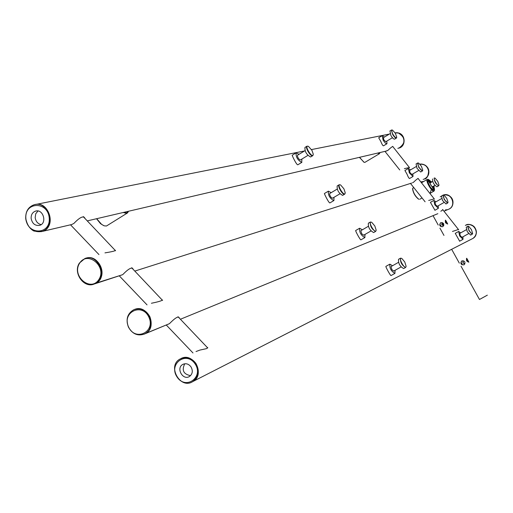 <?xml version="1.0" encoding="UTF-8"?>
<svg xmlns="http://www.w3.org/2000/svg" width="513" height="513" viewBox="0 0 513 513"><rect width="100%" height="100%" fill="white"/><g stroke="black" fill="none" stroke-linecap="round" stroke-linejoin="round"><path stroke-width="0.77" d="M429.676 180.602L428.868 181.076L429.06 181.948L433.325 188.867M431.786 181.98L429.702 180.589C429.67 183.853 431.144 186.456 434.113 188.406L434.101 185.828M433.357 187.764L433.562 186.142M431.221 182.307L429.804 181.666M433.107 188.996L432.799 189.695L433.107 188.996M427.771 181.217L428.618 181.217L427.771 181.217M434.319 188.245L434.53 189.957C433.774 195.222 423.526 177.331 428.56 179.531L429.875 180.544L428.56 179.531C423.526 177.331 433.774 195.222 434.53 189.957L434.319 188.245M434.46 190.31L434.062 191.035C432.01 192.484 424.995 180.236 427.367 179.351L428.156 179.39L427.367 179.351C424.995 180.236 432.01 192.484 434.062 191.035L434.46 190.31M433.992 188.483L433.927 189.701L433.254 189.99L430.465 187.399L428.047 182.66L428.073 180.243L429.503 180.704L428.182 180.185L427.784 181.384L428.631 184.199L430.465 187.399L433.254 189.99L433.927 189.701L433.992 188.483M418.89 199.243L418.454 199.082C415.164 196.364 413.202 192.939 412.574 188.81L413.593 187.348L412.632 188.54C413.286 192.811 415.312 196.351 418.717 199.166C415.312 196.351 413.286 192.811 412.632 188.54L412.574 188.81C413.202 192.939 415.164 196.364 418.454 199.082L418.89 199.243M419.775 199.262L422.045 197.954L419.775 199.262M397.825 148.372L400.339 147.455C407.534 143.653 403 131.007 395.125 132.918L398.069 132.982C405.424 134.303 405.975 146.34 398.781 148.148L400.339 147.455C407.534 143.653 403 131.007 395.125 132.918M385.667 151.213L387.995 150.328C390.932 147.455 392.612 146.224 393.029 146.654L393.029 146.654C392.612 146.224 390.932 147.455 387.995 150.328L386.494 151.021L87.261 220.891L385.667 151.213M41.297 231.652L71.717 224.521L73.866 223.456C79.695 217.377 83.35 215.582 84.837 218.057L84.901 218.397L84.837 218.057C83.35 215.582 79.695 217.377 73.866 223.456L71.717 224.521L42.322 231.389L44.791 230.228C56.34 223.694 47.722 200.942 35.064 204.552C49.306 200.609 56.603 227.637 42.322 231.389L44.791 230.228C56.34 223.694 47.722 200.942 35.064 204.552M83.952 217.397L83.779 216.807L83.952 217.397M192.26 381.871L193.157 381.383C205.514 374.567 193.273 351.713 180.954 358.568C186.674 356.323 191.663 357.946 195.908 363.428C199.839 370.777 198.922 376.766 193.157 381.383C205.514 374.567 193.273 351.713 180.954 358.568M471.966 238.917L472.864 238.462C480.899 234.037 473.133 220.628 465.329 225.431C468.542 223.899 471.492 224.393 474.179 226.913C476.994 230.542 476.975 234.063 474.127 237.481L472.864 238.462C480.899 234.037 473.133 220.628 465.329 225.431M458.436 229.478L452.46 231.459L458.436 229.478M196.024 351.546L199.923 350.071L206.611 348.609L207.791 347.705L206.829 347.154L207.791 347.705L206.611 348.609L199.923 350.071L196.024 351.546M440.834 211.266L442.931 209.708L440.834 211.266M443.373 195.004L443.565 194.946C451.729 192.26 456.859 205.655 448.997 209.118L449.164 209.009C456.615 205.238 451.357 192.42 443.418 195.004C451.575 192.356 456.673 205.739 448.817 209.189L449.164 209.009C456.615 205.238 451.357 192.42 443.418 195.004M443.104 195.1L440.237 196.877M144.14 334.155L169.444 323.677C175.08 317.919 178.338 315.937 179.217 317.733L179.217 317.733C178.338 315.937 175.08 317.919 169.444 323.677L145.686 333.418C158.119 326.973 147.193 303.619 134.496 309.499C140.972 307.627 146.102 310.038 149.879 316.739C152.592 324.235 151.014 329.891 145.147 333.713L145.686 333.418C158.119 326.973 147.193 303.619 134.496 309.499M151.406 303.254C159.229 301.67 162.82 300.496 162.172 299.733L162.172 299.733C162.82 300.496 159.229 301.67 151.406 303.254M434.242 198.903L428.695 200.448L434.242 198.903M132.181 268.325L132.085 267.869L132.181 268.325M413.427 182.333C416.338 179.512 417.967 178.267 418.313 178.595L418.313 178.595C417.967 178.267 416.338 179.512 413.427 182.333L412.497 182.795L413.427 182.333M411.612 183.077L134.797 271.088L411.612 183.077M409.4 167.52L404.359 168.655L409.4 167.52M424.315 179.037C426.951 178.928 428.406 175.888 428.682 169.918C427.066 164.077 420.141 163.564 420 164.263C424.257 163.827 427.149 165.712 428.676 169.918C429.452 174.151 428.002 177.19 424.315 179.037L425.072 178.639C432.183 174.971 427.81 162.563 420.012 164.282C424.187 163.955 427.015 165.853 428.49 169.976C429.266 174.208 427.816 177.248 424.129 179.095L425.072 178.639C432.183 174.971 427.81 162.563 420.012 164.282M93.86 284.131L122.703 274.667C128.43 268.748 131.879 266.856 133.047 268.979L133.047 268.979C131.879 266.856 128.43 268.748 122.703 274.667L96.406 283.016C108.403 276.533 98.65 253.454 85.921 258.212C96.13 254.358 106.563 270.094 99.971 279.457L94.911 283.772L96.406 283.016C108.403 276.533 98.65 253.454 85.921 258.212M104.966 252.877C112.462 251.678 115.887 250.78 115.252 250.184L115.252 250.184C115.887 250.78 112.462 251.678 104.966 252.877M207.727 347.949L178.024 316.733M386.802 141.101L386.962 143.743L383.493 145.82C382.845 145.795 381.941 144.32 380.793 141.402L378.69 137.766L382.294 135.618L384.404 137.061M386.962 143.743C385.988 143.909 384.705 142.665 383.108 140.011L382.153 135.676M392.843 134.188C391.387 131.232 391.284 129.879 392.541 130.116L395.318 133.233L396.748 137.17C396.216 138.452 394.92 137.458 392.843 134.188M396.684 137.51L396.414 138.08C395.459 138.234 394.183 136.984 392.58 134.316L391.592 129.988L392.227 130.02M396.414 138.08L394.677 139.119C393.715 139.279 392.432 138.029 390.835 135.368L390.002 130.982M392.439 137.715L385.763 141.723L383.833 139.857L383.429 137.664M409.573 178.492L409.547 178.505C408.983 178.434 408.149 177.011 407.04 174.221L404.911 170.508L408.348 168.488M412.875 173.881L413.01 176.485L409.336 172.881L408.367 168.482L410.547 169.886M419.012 167.225C417.537 164.243 417.428 162.871 418.672 163.115L421.391 166.25L422.744 170.136C422.225 171.329 420.981 170.361 419.012 167.225M422.68 170.438L422.411 170.996L418.755 167.36L417.755 162.967L418.351 163.012M420.698 171.99L417.018 168.379L416.114 163.948M411.862 174.478L410.015 172.676L409.573 170.463M434.947 210.272L430.42 202.359L433.825 200.41M438.243 205.771L438.352 208.329L434.851 204.847L433.857 200.391L435.979 201.808M444.463 199.365C442.975 196.344 442.847 194.959 444.085 195.209L446.746 198.358L448.041 202.199C447.528 203.308 446.336 202.366 444.463 199.365M447.977 202.462L447.695 203.007L444.213 199.499L443.194 195.049L443.764 195.1M446.015 203.969L442.488 200.48L441.513 196.011M437.249 206.335L435.479 204.604L434.986 202.379L441.603 198.589M459.648 241.2L455.249 233.357L458.616 231.472M462.925 236.801L463.015 239.327L459.674 235.954L458.66 231.446L460.725 232.876M469.228 230.632C467.728 227.586 467.587 226.188 468.805 226.438L471.421 229.606L472.653 233.396C472.152 234.428 471.011 233.511 469.228 230.632M472.588 233.639L472.306 234.159L468.978 230.767L467.939 226.259L468.484 226.323M470.652 235.082L467.266 231.722L466.234 227.214L467.894 226.291M461.956 237.339L460.257 235.666L459.751 233.415L466.349 229.734M301.901 162.313L297.957 164.718C296.809 165.821 291.923 155.157 292.154 155.279L292.186 155.259M301.92 159.056L301.689 162.39C297.643 160.127 295.783 156.946 296.116 152.848L299.028 154.317M311.987 150.418L313.257 154.156C312.975 160.229 303.061 144.095 308.499 146.41L311.987 150.418M313.193 154.804L312.789 155.676C310.872 157.247 304.767 147.321 306.96 146.192L307.954 146.205M312.757 155.696L310.551 156.991C306.53 154.695 304.671 151.502 304.966 147.417L305.004 147.391M307.903 155.401L300.361 159.979L299.489 159.626L298.117 157.946L297.38 156.003L297.598 155.195M333.963 197.351L333.931 200.532L329.968 202.879C329.064 203.699 324.011 193.395 324.434 193.51L328.391 191.157L331.193 192.664M333.931 200.532L333.79 200.596C329.833 198.39 328.031 195.248 328.391 191.157M343.915 188.81L345.217 192.747C344.755 198.441 335.412 182.609 340.645 184.994L343.915 188.81M345.146 193.311L344.723 194.151C342.793 195.575 336.977 185.712 339.17 184.744L340.1 184.783M344.723 194.151L342.594 195.389C338.67 193.157 336.861 190.002 337.182 185.924L339.17 184.744M339.965 193.799L332.482 198.217L331.295 197.582L330.289 196.222L329.57 194.273L329.782 193.497L337.182 189.098M361.03 239.776L360.966 239.815C360.293 240.385 355.067 230.414 355.689 230.517L359.581 228.266M364.993 234.422L364.865 237.57C360.998 235.429 359.254 232.318 359.626 228.24L362.319 229.779M374.83 225.976L376.157 230.093C375.542 235.429 366.724 219.897 371.752 222.341L374.83 225.976M376.08 230.581L375.644 231.395C371.816 229.337 370.046 226.22 370.335 222.052L371.207 222.116M373.72 232.498L373.618 232.556C369.777 230.382 368.026 227.265 368.366 223.193L370.29 222.078M363.627 235.204L361.748 233.774L360.806 230.715L368.321 226.316M391.105 275.532L391.009 275.584C390.547 275.943 385.148 266.273 385.956 266.35L389.79 264.201M395.042 270.325L394.933 273.397C391.162 271.262 389.476 268.184 389.874 264.157L392.464 265.721M404.763 261.976L406.116 266.253C405.379 271.249 397.036 256.025 401.865 258.501L404.763 261.976M406.04 266.683L405.597 267.465C401.852 265.292 400.159 262.201 400.512 258.186L401.326 258.27M403.718 268.504L403.628 268.555C399.884 266.394 398.191 263.304 398.55 259.289L400.429 258.238M393.721 271.063L391.9 269.646L390.996 266.606L398.479 262.355M41.149 224.623C37.763 223.79 35.769 221.436 35.166 217.557L35.75 213.754L38.007 210.997M31.133 218.423C32.242 223.662 35.083 225.97 39.642 225.354C47.478 223.328 43.182 208.528 35.506 211.125C32.479 212.267 31.024 214.697 31.133 218.423M190.535 375.651C183.474 374.201 181.551 370.239 184.763 363.762M191.003 366.872C188.611 363.826 185.853 363.018 182.731 364.448C175.754 368.116 182.91 380.819 189.502 376.459C192.606 374.003 193.106 370.809 191.003 366.872M424.129 179.095L423.167 179.403M447.541 209.676L445.316 209.913M379.953 152.547L379.351 153.458L377.991 153.002M379.889 152.874L379.274 153.772L377.587 153.098M364.083 162.281L359.395 157.344M379.466 153.695L364.858 162.384L363.884 162.198L359.542 157.311M128.442 211.273L126.737 212.85L123.883 212.337M128.545 211.253L127.513 212.921L126.64 213.325L123.152 212.51M103.761 225.656L100.51 223.636L96.534 218.724M127.218 213.107L106.46 226.009L104.242 225.835L101.638 224.418L96.675 218.692M433.831 185.988L433.786 187.822L431.696 186.142M430.208 183.449L430.035 181.172L431.587 182.096M439.763 224.45L440.776 225.451L441.084 226.643L440.776 225.451L439.763 224.45M461.835 263.458L462.149 264.759L461.835 263.458L460.911 262.509L461.835 263.458M443.54 225.938L441.789 224.662L442.065 222.514L441.789 224.662L443.54 225.938M445.412 222.43L445.72 222.95L445.412 222.43M440.712 222.7C439.218 225.085 439.865 226.438 442.642 226.752C439.865 226.438 439.218 225.085 440.712 222.7L440.712 222.7M464.842 263.951L462.95 262.868L463.002 260.687L462.95 262.868L464.842 263.951M466.548 260.521L466.849 261.072L466.548 260.521M461.738 260.963C460.411 263.477 461.168 264.772 464.015 264.849C461.168 264.772 460.411 263.477 461.738 260.963L461.597 261.04C460.257 263.733 461.084 264.99 464.073 264.811C465.74 262.06 464.964 260.771 461.732 260.963L461.597 261.04C460.257 263.733 461.084 264.99 464.073 264.811C465.74 262.06 464.964 260.771 461.732 260.963L461.738 260.963M446.195 222.398L445.303 220.443L446.195 222.398M467.298 260.463L466.458 258.578L468.286 261.88L467.298 260.463M439.974 225.354L440.385 226.041L439.974 225.354M439.93 228.131L443.976 235.435L439.93 228.131M461.027 266.209L479.469 299.489L487.35 295.155L479.469 299.489L461.027 266.209M461.302 263.753L461.476 264.131L461.302 263.753M443.598 225.855L441.962 224.591L442.168 222.527L441.962 224.591L443.598 225.855M440.564 222.764C439.051 225.329 439.763 226.643 442.706 226.72C444.617 224.021 443.925 222.693 440.622 222.732L440.564 222.764C439.051 225.329 439.763 226.643 442.706 226.72C444.617 224.021 443.925 222.693 440.622 222.732L440.564 222.764M464.887 263.862L463.117 262.778L463.098 260.7L463.117 262.778L464.887 263.862M446.72 222.097L445.528 220.122C444.957 222.097 445.688 223.405 447.714 224.04L445.528 220.122C444.957 222.097 445.688 223.405 447.714 224.04L446.72 222.097M467.83 260.168L466.689 258.231C466.086 260.187 466.804 261.502 468.837 262.188L466.689 258.231C466.086 260.187 466.804 261.502 468.837 262.188L467.83 260.168M437.794 181.39L438.987 184.994C438.5 188.386 431.811 176.716 435.062 178.139L437.794 181.39L438.987 184.994C438.5 188.386 431.811 176.716 435.062 178.139L437.794 181.39L438.987 184.994C438.5 188.386 431.811 176.716 435.062 178.139L437.794 181.39L438.987 184.994C438.5 188.386 431.811 176.716 435.062 178.139L437.794 181.39L438.987 184.994C438.5 188.386 431.811 176.716 435.062 178.139L437.794 181.39L438.987 184.994C438.5 188.386 431.811 176.716 435.062 178.139L437.794 181.39L438.987 184.994C438.5 188.386 431.811 176.716 435.062 178.139L437.794 181.39L438.987 184.994C438.5 188.386 431.811 176.716 435.062 178.139L437.794 181.39M438.923 185.27L438.66 185.796C435.717 183.962 434.222 181.358 434.19 177.992L434.793 178.056L434.19 177.992C434.222 181.358 435.717 183.962 438.66 185.796C435.717 183.962 434.222 181.358 434.19 177.992C434.222 181.358 435.717 183.962 438.66 185.796C435.717 183.962 434.222 181.358 434.19 177.992C434.222 181.358 435.717 183.962 438.66 185.796C435.717 183.962 434.222 181.358 434.19 177.992C434.222 181.358 435.717 183.962 438.66 185.796L438.923 185.27M436.922 186.79C433.96 184.834 432.485 182.224 432.504 178.966C432.485 182.224 433.96 184.834 436.922 186.79C433.96 184.834 432.485 182.224 432.504 178.966C432.485 182.224 433.96 184.834 436.922 186.79C433.96 184.834 432.485 182.224 432.504 178.966C432.485 182.224 433.96 184.834 436.922 186.79C433.96 184.834 432.485 182.224 432.504 178.966C432.485 182.224 433.96 184.834 436.922 186.79L436.922 186.79M430.112 193.69L430.445 193.119M423.77 181.435L421.327 181.814M25.759 218.519C27.862 228.394 33.217 232.722 41.816 231.504C56.411 227.637 48.402 200.044 34.05 204.783C28.311 206.906 25.547 211.484 25.759 218.519M25.887 218.557C27.24 235.473 50.787 235.005 49.222 217.954C47.818 200.865 24.207 201.615 25.887 218.557M195.524 363.614C191.054 357.927 185.898 356.394 180.05 359.023C166.808 365.865 180.345 389.906 192.773 381.576C198.537 376.959 199.454 370.97 195.524 363.614M195.094 363.89C186.264 350.559 168.168 363.935 177.094 377.036C185.783 390.335 204.059 377.145 195.094 363.89M472.992 238.391C477.026 235.082 477.468 231.235 474.32 226.849C470.466 224.29 467.644 223.732 465.842 225.169C468.959 223.886 471.78 224.45 474.313 226.849C477.462 231.241 477.026 235.089 472.992 238.391L192.773 381.576C180.249 389.874 166.776 365.942 180.05 359.023M398.979 148.103C406.027 142.806 405.796 137.753 398.287 132.938L398.274 132.938C405.623 134.259 406.174 146.295 398.979 148.103L398.781 148.148M79.438 263.034C72.686 272.781 84.061 288.793 94.334 283.952C108.384 278.989 98.618 252.742 84.863 258.533L79.438 263.034M79.528 263.329C71.371 276.18 90.839 292.468 98.919 279.463C107.204 266.529 87.492 250.216 79.528 263.329M128.436 327.037C132.495 334.098 137.888 336.393 144.621 333.931C158.023 327.903 146.526 303.112 133.483 309.903C127.371 313.655 125.685 319.368 128.436 327.037M128.558 326.967C135.24 341.799 155.824 332.014 148.873 317.156C142.063 302.24 121.594 312.27 128.558 326.967M430.029 193.587L431.138 190.131M423.661 181.499L420.846 181.98M430.657 187.668L428.477 183.84M423.244 181.743L420.987 182.16M430.227 193.241L434.062 191.035L430.227 193.241M421.468 182.775L427.335 179.37L421.468 182.775M389.361 134.079L311.487 149.578L389.361 134.079M304.498 150.963L36.083 204.379L304.498 150.963M448.817 209.189L443.957 211.183L448.817 209.189M437.845 213.684L180.409 319.253L437.845 213.684M384.955 151.38L399.749 169.957M410.483 183.436L425.097 201.789M441.956 222.963L443.835 225.322M392.657 146.365L409.579 167.751M417.973 178.357L434.46 199.179M442.629 209.509L458.686 229.798M70.505 224.803L98.951 254.57M119.414 275.981L147.032 304.876M166.302 325.043L192.991 352.963M83.234 216.633L115.553 250.767M131.661 267.773L162.595 300.445M389.854 131.033L391.592 129.988M383.358 137.689L390.034 133.675M409.547 178.505L413.01 176.485M420.679 172.002L422.411 170.996M416.024 163.98L417.736 162.974M411.849 174.478L418.512 170.585M409.528 170.483L416.178 166.578M434.909 210.292L438.352 208.329M445.977 203.988L447.695 203.007M441.475 196.03L443.161 195.068M437.23 206.348L443.873 202.558M459.59 241.225L463.015 239.327M470.594 235.114L472.306 234.159M461.931 237.352L468.555 233.665M292.154 155.279L296.116 152.848M304.966 147.417L306.96 146.192M297.578 155.208L305.011 150.649M360.966 239.815L364.916 237.551M373.669 232.53L375.644 231.395M363.602 235.217L371.002 230.965M391.009 275.584L394.933 273.397M403.628 268.555L405.597 267.465M393.676 271.082L401.057 266.965M34.05 204.783C28.253 206.944 25.477 211.536 25.714 218.551C26.791 227.079 33.653 231.357 34.442 231.119L42.322 231.389M36.32 210.958L35.506 211.125M183.494 364.083L182.731 364.448M448.997 209.118C455.005 206.572 455.018 194.235 443.726 194.902M84.863 258.533L79.38 263.098C72.692 272.845 83.952 288.748 94.334 283.952L94.911 283.772M133.483 309.903C127.333 313.693 125.64 319.413 128.397 327.044C132.425 334.091 137.83 336.381 144.621 333.931L145.147 333.713M472.864 238.462L193.157 381.383M433.023 215.665L438.217 225.047L433.023 215.665M451.658 249.299L459.327 263.137L451.658 249.299M436.973 186.764L438.66 185.796L436.973 186.764M432.286 186.879L434.896 185.373L432.286 186.879M430.041 182.987L432.651 181.48L430.041 182.987"/></g></svg>
